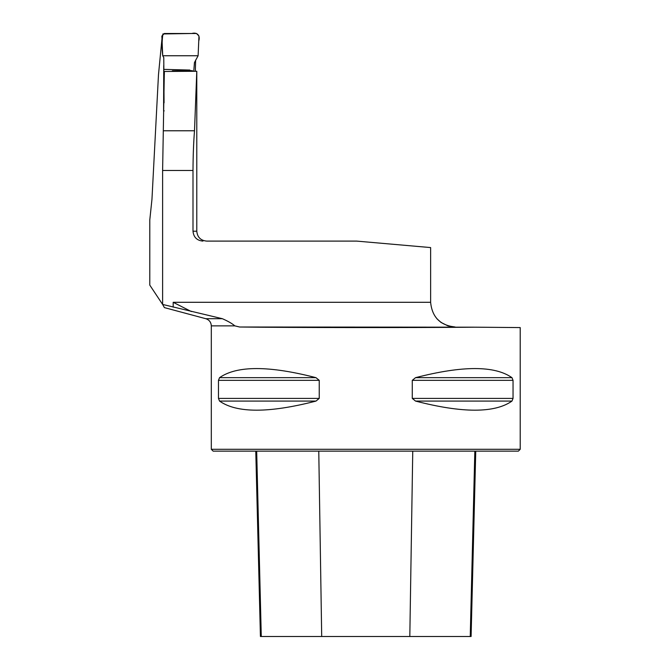 <?xml version="1.0" encoding="UTF-8"?>
<svg xmlns="http://www.w3.org/2000/svg" width="670" height="670" viewBox="0 0 670 670"><rect width="100%" height="100%" fill="white"/><g stroke="black" fill="none" stroke-linecap="round" stroke-linejoin="round"><path stroke-width="1" d="M441.011 322.429L447.912 325.871L455.123 327.01C440.257 325.419 432.091 317.178 430.626 302.296L430.626 247.573L356.675 241.1L206.67 241.1C200.665 240.513 197.374 237.222 196.787 231.217L196.787 71.305M202.951 241.1C196.921 240.53 193.605 237.239 193.002 231.217L193.002 170.482C193.077 155.541 193.58 142.3 194.509 130.776L196.787 71.271L164.351 71.464L164.351 74.462M161.981 38.76L158.489 74.63L151.964 199.241L149.787 219.995L149.787 285.11L162.609 304.44L162.609 170.482L164.351 71.464M164.351 307.522L162.609 304.44L222.381 318.711C228.06 321.206 232.214 323.593 234.835 325.871L239.634 327.01C290.947 327.68 411.564 327.772 475.08 327.186L239.634 327.01M475.08 327.186L520.213 327.58L520.213 449.302L211.31 449.302L211.31 325.871L234.835 325.871M218.479 380.351L219.542 377.671C236.837 365.535 268.98 365.535 315.989 377.671L319.238 380.351L319.238 398.407L315.989 401.079C268.98 413.214 236.837 413.214 219.542 401.079L218.479 398.407L218.479 380.351L319.238 380.351M315.989 401.079L219.542 401.079M513.044 398.407L511.972 401.079C494.686 413.214 462.534 413.214 415.526 401.079L412.276 398.407L412.276 380.351L415.526 377.671C462.534 365.535 494.686 365.535 511.972 377.671L513.044 380.351L513.044 398.407L412.276 398.407M440.977 322.404L436.873 318.719M191.369 311.558L173.187 302.296L173.187 307.136M195.615 60.133L195.355 71.288M163.74 65.551L163.597 111.044L164.192 110.868M520.213 449.302L518.362 451.153L213.161 451.153L211.31 449.302M255.772 451.153L260.429 636.5L471.094 636.5L475.75 451.153M164.058 102.879L163.781 57.595L162.718 55.752L161.864 36.071L164.292 33.5L196.536 33.5L198.973 36.054L198.111 55.752L194.451 62.561L193.756 71.305M198.111 55.752L198.756 40.979C200.464 35.694 197.273 31.925 191.779 33.5L162.902 33.944C161.897 40.929 161.839 48.198 162.718 55.752L198.111 55.752L162.718 55.752M193.002 170.482L162.609 170.482M430.626 302.296L173.187 302.296M164.334 307.597L205.807 318.711L222.381 318.711M193.002 231.217L196.787 231.217M163.304 130.776L194.509 130.776M321.701 636.5L318.769 451.153M261.275 636.5L256.677 451.153M470.24 636.5L474.837 451.153M409.814 636.5L412.753 451.153M218.479 398.407L319.238 398.407M219.542 377.671L315.989 377.671M415.526 377.671L511.972 377.671M412.276 380.351L513.044 380.351M415.526 401.079L511.972 401.079M205.807 318.711C209.258 319.858 211.083 322.245 211.31 325.871M172.358 70.819L192.424 70.668M164.393 69.387L189.953 70.057"/></g></svg>
